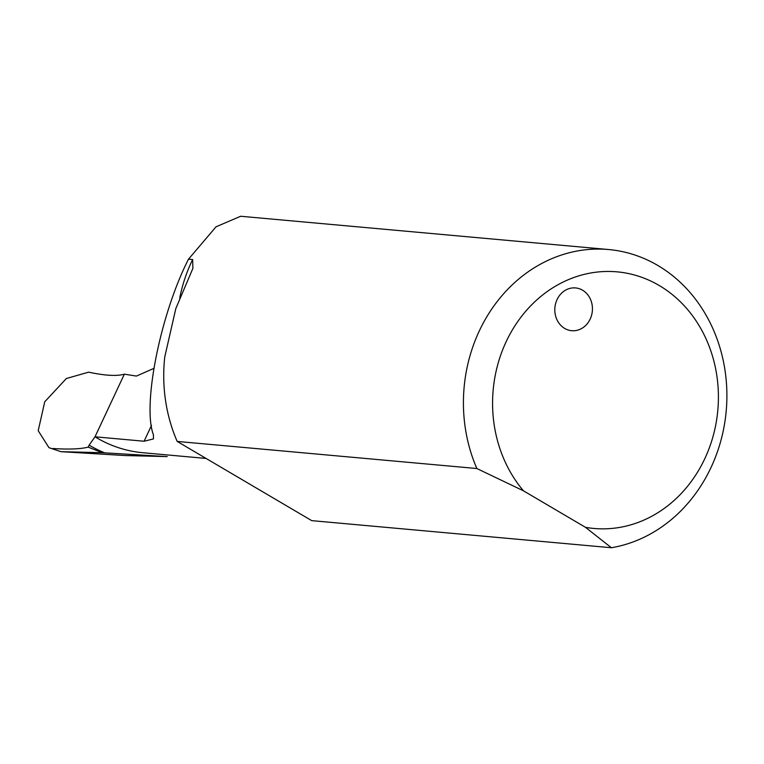 <?xml version="1.0" encoding="UTF-8"?>
<svg xmlns="http://www.w3.org/2000/svg" width="764" height="764" viewBox="0 0 764 764"><rect width="100%" height="100%" fill="white"/><g stroke="black" fill="none" stroke-linecap="round" stroke-linejoin="round"><path stroke-width="1.15" d="M582.569 290.205A21.468 18.794 -84.8 0 1 591.603 315.15A21.468 18.794 -84.8 0 1 571.692 330.697A21.468 18.794 -84.8 0 1 564.672 328.424A21.468 18.794 -84.8 0 1 555.638 303.48A21.468 18.794 -84.8 0 1 575.559 287.933A21.468 18.794 -84.8 0 1 582.569 290.205M89.121 445.154L88.194 447.131L102.271 452.708L104.706 452.851A149.219 130.634 -84.8 0 1 89.121 445.154L95.013 436.798A140.633 123.119 95.2 0 0 96.665 437.791A140.633 123.119 95.2 0 0 142.629 452.699L206.07 458.438M153.765 368.429L136.412 376.079L124.351 374.169L95.013 436.798L144.09 441.239L153.459 438.918L153.44 434.821C142.133 405.512 160.335 314.348 188.498 259.177L192.652 259.55L192.891 268.355L175.844 308.503L164.766 356.883A150.298 131.58 -84.8 0 0 177.181 441.43L476.87 468.533A150.298 131.58 -84.8 0 1 487.098 316.306A150.298 131.58 -84.8 0 1 608.698 249.542A150.298 131.58 -84.8 0 1 657.814 265.471A150.298 131.58 -84.8 0 1 724.625 423.457A150.298 131.58 -84.8 0 1 611.41 547.74L585.491 527.332L523.464 490.813L476.87 468.533M177.181 441.43L311.722 520.637L611.41 547.74M124.351 374.169C116.882 376.327 104.983 375.649 88.643 372.163L66.363 378.514L44.732 401.797L38.2 430.724L48.925 447.628L60.891 451.667L48.915 447.647M608.698 249.542L240.66 216.26L216.031 226.803L188.498 259.177M585.491 527.332A128.82 112.776 95.2 0 0 717.406 379.947A128.82 112.776 95.2 0 0 556.813 285.392A128.82 112.776 95.2 0 0 523.464 490.813M88.194 447.131C80.382 449.089 68.588 449.547 52.792 448.497M102.271 452.708L60.891 451.667L125.095 455.545L60.509 451.648M104.706 452.851L167.259 456.605L125.095 455.545M179.712 298.122A140.633 123.119 -84.8 0 1 192.652 259.55M151.511 425.405L144.09 441.239M192.528 269.234L192.881 268.345"/></g></svg>
